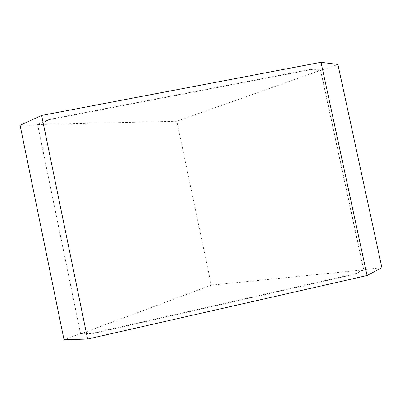 <?xml version="1.0" encoding="UTF-8"?>
<svg xmlns="http://www.w3.org/2000/svg" width="402" height="402" viewBox="0 0 402 402"><rect width="100%" height="100%" fill="white"/><g stroke="black" fill="none" stroke-linecap="round" stroke-linejoin="round"><path stroke-width="0.3" stroke-dasharray="2.01 1.51" d="M64.008 339.72L80.566 333.559L93.395 333.072L355.288 273.727L363.559 269.571L381.9 267.722M20.1 125.293L37.703 124.871L49.466 119.67L311.309 69.596L320.63 70.596L337.916 64.476M320.63 70.596L363.559 269.571M355.288 273.727L355.363 274.084L363.785 269.848L320.726 70.275L311.233 69.25L311.309 69.596M93.395 333.072L93.47 333.444L355.363 274.084M80.566 333.559L37.703 124.871M49.466 119.67L49.391 119.304L37.582 124.535L80.586 333.926L93.47 333.444M311.233 69.25L49.391 119.304M37.582 124.535L176.83 121.268L320.726 70.275M363.785 269.848L211.301 285.179L176.83 121.268M80.586 333.926L211.301 285.179"/><path stroke-width="0.6" d="M87.611 339.067L367.066 275.531L321.037 62.28L41.637 115.454L87.611 339.067L64.008 339.72L20.1 125.293L41.637 115.454M321.037 62.28L337.916 64.476L381.9 267.722L367.066 275.531"/></g></svg>
